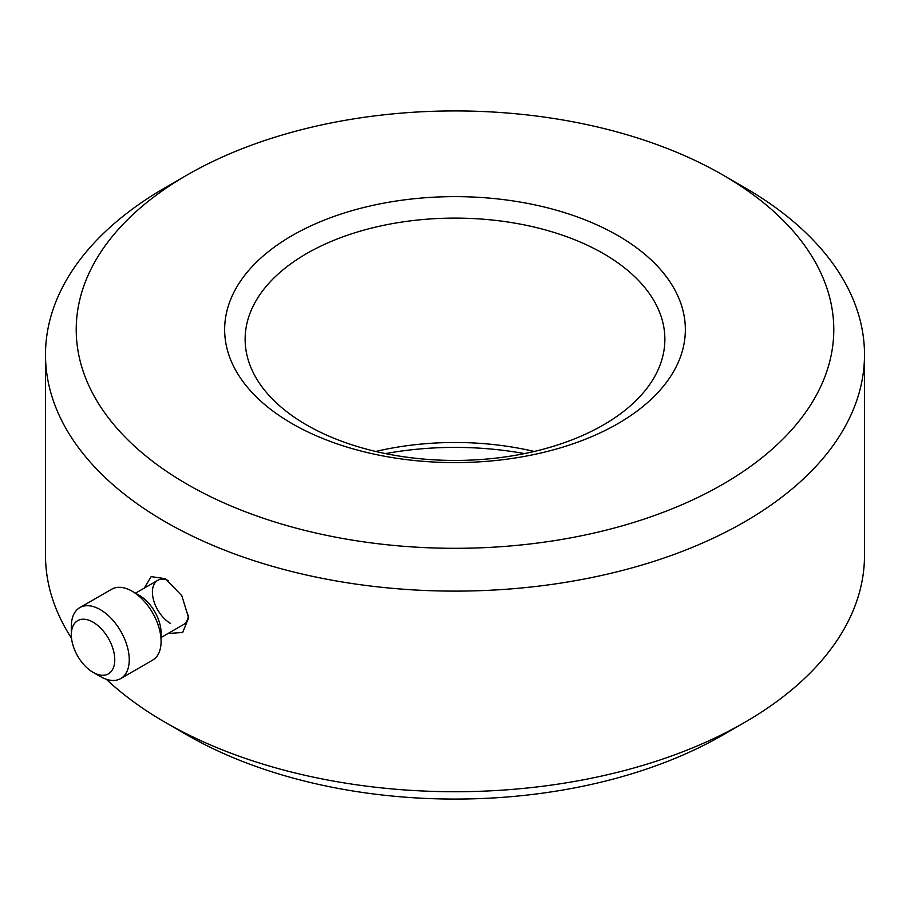 <?xml version="1.0" encoding="UTF-8"?>
<svg xmlns="http://www.w3.org/2000/svg" width="910" height="910" viewBox="0 0 910 910"><rect width="100%" height="100%" fill="white"/><g stroke="black" fill="none" stroke-linecap="round" stroke-linejoin="round"><path stroke-width="1.36" d="M93.047 672.331L100.293 676.505A40.95 23.637 -120 0 0 120.768 678.541L152.618 660.148A40.95 23.637 -120 0 0 160.365 648.443A40.95 23.637 -120 0 0 161.093 641.402A40.95 23.637 -120 0 0 132.143 591.25A40.95 23.637 -120 0 0 111.668 589.225L79.818 607.607A40.95 23.637 -120 0 0 72.061 619.312A40.95 23.637 -120 0 0 71.333 626.353L71.333 634.714A30.712 17.734 -120 0 0 93.047 672.331A30.712 17.734 -120 0 0 114.216 665.073A30.712 17.734 -120 0 0 97.905 625.614A30.712 17.734 -120 0 0 71.879 629.424A30.712 17.734 -120 0 0 71.333 634.714M120.768 678.541A40.95 23.637 -120 0 0 128.515 666.837A40.95 23.637 -120 0 0 114.307 621.905A40.95 23.637 -120 0 0 79.818 607.607M161.093 641.402L161.093 633.041A30.712 17.734 -120 0 0 139.378 595.424L132.143 591.25M161.093 637.523L183.308 624.692A25.594 14.776 -120 0 0 188.495 615.228M168.031 633.508L182.705 632.484L188.609 617.844L181.807 595.686L165.438 578.714L151.162 576.621L144.246 588.144M617.879 423.65A230.344 132.985 0 0 0 617.879 235.576A230.344 132.985 0 0 0 292.121 235.576A230.344 132.985 0 0 0 292.121 423.65A230.344 132.985 0 0 0 617.879 423.65M603.398 424.947A209.869 121.166 0 0 0 664.869 339.271A209.869 121.166 0 0 0 535.319 227.329A209.869 121.166 0 0 0 306.602 253.594A209.869 121.166 0 0 0 245.131 339.271A209.869 121.166 0 0 0 374.681 451.212A209.869 121.166 0 0 0 603.398 424.947M524.513 453.601A230.344 132.985 0 0 0 385.487 453.601M534.238 451.462A209.869 121.166 0 0 0 375.762 451.462M106.277 679.247A409.5 236.418 0 0 0 165.438 722.483L187.153 735.018A378.787 218.696 0 0 0 722.847 735.018L744.562 722.483A409.5 236.418 0 0 0 864.5 555.305L864.5 354.695A409.5 236.418 0 0 0 744.562 187.517L722.847 174.982A378.787 218.696 0 0 0 187.153 174.982L187.153 174.982A378.787 218.696 0 0 0 187.164 484.257A378.787 218.696 0 0 0 722.847 484.257A378.787 218.696 0 0 0 722.847 174.982M165.438 187.517L187.153 174.982L165.438 187.517A409.5 236.418 0 0 0 45.5 354.695L45.5 555.305A409.5 236.418 0 0 0 71.537 638.263M165.438 722.483A409.5 236.418 0 0 0 744.562 722.483L722.847 735.018M45.5 354.695A409.5 236.418 0 0 0 298.287 573.118A409.5 236.418 0 0 0 744.562 521.874A409.5 236.418 0 0 0 864.5 354.695M168.134 580.443A25.594 14.776 -120 0 0 157.714 580.364A25.594 14.776 -120 0 0 153.79 600.873A25.594 14.776 -120 0 0 170.511 623.43M157.714 580.364L135.499 593.183"/></g></svg>
